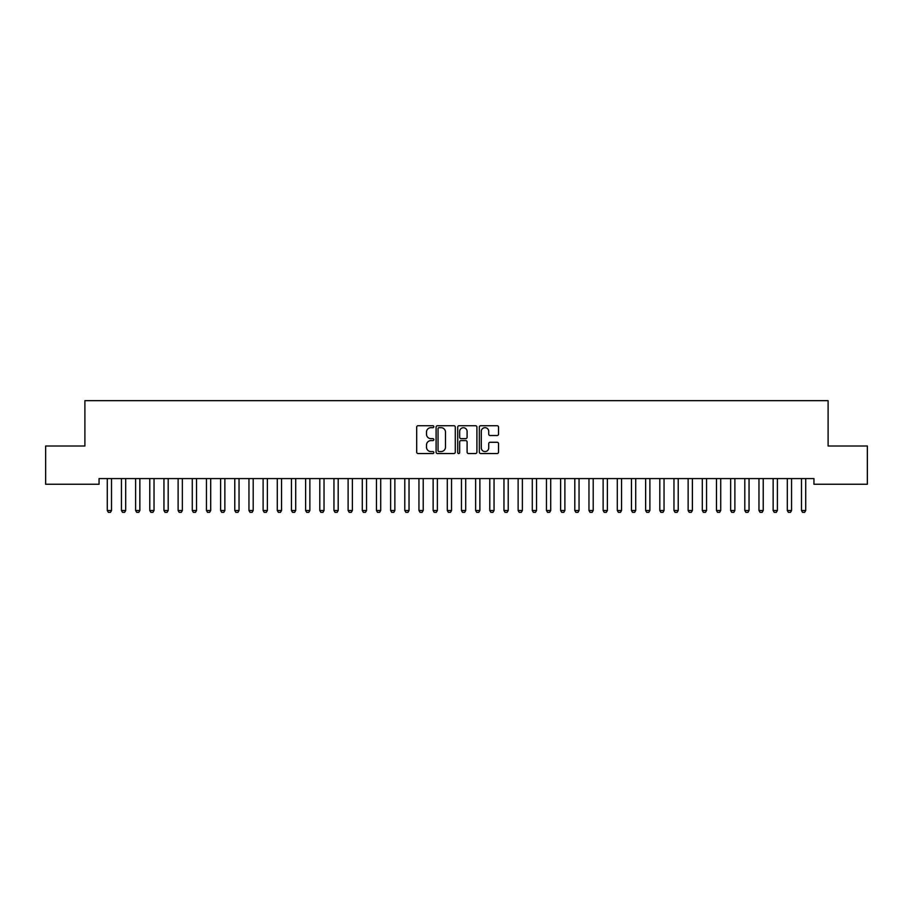 <?xml version="1.0" encoding="UTF-8"?>
<svg xmlns="http://www.w3.org/2000/svg" width="913" height="913" viewBox="0 0 913 913"><rect width="100%" height="100%" fill="white"/><g stroke="black" fill="none" stroke-linecap="round" stroke-linejoin="round"><path stroke-width="1.37" d="M433.835 426.691A0.97 0.97 0 0 0 432.865 425.72L418.086 425.72A1.392 1.392 0 0 0 416.693 427.113L416.693 452.14A1.392 1.392 0 0 0 418.086 453.533L432.865 453.533A0.97 0.97 0 0 0 433.835 452.563A0.97 0.97 0 0 0 432.865 451.581L430.947 451.581A4.451 4.451 0 0 1 426.497 447.142L426.497 445.053A4.451 4.451 0 0 1 430.947 440.602L432.865 440.602A0.97 0.97 0 0 0 433.835 439.632A0.97 0.97 0 0 0 432.865 438.651L430.947 438.651A4.451 4.451 0 0 1 426.497 434.2L426.497 432.123A4.451 4.451 0 0 1 430.947 427.672L432.865 427.672A0.97 0.97 0 0 0 433.835 426.691M497.14 435.524A1.392 1.392 0 0 0 498.532 434.132L498.532 427.113A1.392 1.392 0 0 0 497.14 425.72L480.729 425.72A1.392 1.392 0 0 0 479.336 427.113L479.336 452.14A1.392 1.392 0 0 0 480.729 453.533L497.14 453.533A1.392 1.392 0 0 0 498.532 452.14L498.532 443.661A1.392 1.392 0 0 0 497.14 442.269L490.121 442.269A1.392 1.392 0 0 0 488.729 443.661L488.729 447.861A3.72 3.72 0 0 1 485.008 451.581A3.72 3.72 0 0 1 481.288 447.861L481.288 431.393A3.72 3.72 0 0 1 485.008 427.672A3.72 3.72 0 0 1 488.729 431.393L488.729 434.132A1.392 1.392 0 0 0 490.121 435.524L497.14 435.524M813.94 478.583L99.061 478.583L99.061 484.255L45.65 484.255L45.65 446.001L84.898 446.001L84.898 400.67L828.102 400.67L828.102 446.001L867.35 446.001L867.35 484.255L813.94 484.255L813.94 478.583M455.279 427.113A1.392 1.392 0 0 0 453.898 425.72L437.487 425.72A1.392 1.392 0 0 0 436.094 427.113L436.094 452.14A1.392 1.392 0 0 0 437.487 453.533L453.898 453.533A1.392 1.392 0 0 0 455.279 452.14L455.279 427.113M459.102 425.72L475.513 425.72A1.392 1.392 0 0 1 476.906 427.113L476.906 452.14A1.392 1.392 0 0 1 475.513 453.533L468.495 453.533A1.392 1.392 0 0 1 467.102 452.14L467.102 441.995A1.392 1.392 0 0 0 465.71 440.602L461.054 440.602A1.392 1.392 0 0 0 459.661 441.995L459.661 452.563A0.97 0.97 0 0 1 458.691 453.533A0.97 0.97 0 0 1 457.721 452.563L457.721 427.113A1.392 1.392 0 0 1 459.102 425.72M439.016 427.672A0.97 0.97 0 0 0 438.035 428.642L438.035 450.611A0.97 0.97 0 0 0 439.016 451.581L441.025 451.581A4.451 4.451 0 0 0 445.476 447.142L445.476 432.123A4.451 4.451 0 0 0 441.025 427.672L439.016 427.672M467.102 431.461A3.72 3.72 0 0 0 463.382 427.741A3.72 3.72 0 0 0 459.661 431.461L459.661 437.259A1.392 1.392 0 0 0 461.054 438.651L465.71 438.651A1.392 1.392 0 0 0 467.102 437.259L467.102 431.461M107.118 478.583L107.209 478.891A1.415 1.415 -179.4 0 1 107.278 479.325L107.278 510.493L111.523 510.493L111.523 479.325A1.415 1.415 -179.4 0 1 111.591 478.891L111.694 478.583M111.523 510.493L110.462 512.33L108.339 512.33L107.278 510.493M121.281 478.583L121.383 478.891A1.415 1.415 -179.4 0 1 121.44 479.325L121.44 510.493L125.697 510.493L125.697 479.325A1.415 1.415 -179.4 0 1 125.766 478.891L125.857 478.583M125.697 510.493L124.636 512.33L122.502 512.33L121.44 510.493M135.444 478.583L135.546 478.891A1.415 1.415 -179.4 0 1 135.615 479.325L135.615 510.493L139.86 510.493L139.86 479.325A1.415 1.415 -179.4 0 1 139.929 478.891L140.031 478.583M139.86 510.493L138.799 512.33L136.676 512.33L135.615 510.493M149.618 478.583L149.709 478.891A1.415 1.415 -179.4 0 1 149.778 479.325L149.778 510.493L154.035 510.493L154.035 479.325A1.415 1.415 -179.4 0 1 154.092 478.891L154.194 478.583M154.035 510.493L152.962 512.33L150.839 512.33L149.778 510.493M163.781 478.583L163.883 478.891A1.415 1.415 -179.4 0 1 163.952 479.325L163.952 510.493L168.197 510.493L168.197 479.325A1.415 1.415 -179.4 0 1 168.266 478.891L168.357 478.583M168.197 510.493L167.136 512.33L165.013 512.33L163.952 510.493M177.944 478.583L178.046 478.891A1.415 1.415 -179.4 0 1 178.115 479.325L178.115 510.493L182.36 510.493L182.36 479.325A1.415 1.415 -179.4 0 1 182.429 478.891L182.532 478.583M182.36 510.493L181.299 512.33L179.176 512.33L178.115 510.493M192.118 478.583L192.209 478.891A1.415 1.415 -179.4 0 1 192.278 479.325L192.278 510.493L196.535 510.493L196.535 479.325A1.415 1.415 -179.4 0 1 196.603 478.891L196.694 478.583M196.535 510.493L195.473 512.33L193.339 512.33L192.278 510.493M206.281 478.583L206.384 478.891A1.415 1.415 -179.4 0 1 206.452 479.325L206.452 510.493L210.698 510.493L210.698 479.325A1.415 1.415 -179.4 0 1 210.766 478.891L210.857 478.583M210.698 510.493L209.636 512.33L207.513 512.33L206.452 510.493M220.455 478.583L220.547 478.891A1.415 1.415 -179.4 0 1 220.615 479.325L220.615 510.493L224.86 510.493L224.86 479.325A1.415 1.415 -179.4 0 1 224.929 478.891L225.032 478.583M224.86 510.493L223.799 512.33L221.676 512.33L220.615 510.493M234.618 478.583L234.721 478.891A1.415 1.415 -179.4 0 1 234.778 479.325L234.778 510.493L239.035 510.493L239.035 479.325A1.415 1.415 -179.4 0 1 239.103 478.891L239.195 478.583M239.035 510.493L237.973 512.33L235.851 512.33L234.778 510.493M248.781 478.583L248.884 478.891A1.415 1.415 -179.4 0 1 248.952 479.325L248.952 510.493L253.198 510.493L253.198 479.325A1.415 1.415 -179.4 0 1 253.266 478.891L253.369 478.583M253.198 510.493L252.136 512.33L250.014 512.33L248.952 510.493M262.955 478.583L263.047 478.891A1.415 1.415 -179.4 0 1 263.115 479.325L263.115 510.493L267.372 510.493L267.372 479.325A1.415 1.415 -179.4 0 1 267.429 478.891L267.532 478.583M267.372 510.493L266.299 512.33L264.177 512.33L263.115 510.493M277.118 478.583L277.221 478.891A1.415 1.415 -179.4 0 1 277.29 479.325L277.29 510.493L281.535 510.493L281.535 479.325A1.415 1.415 -179.4 0 1 281.603 478.891L281.695 478.583M281.535 510.493L280.474 512.33L278.351 512.33L277.29 510.493M291.293 478.583L291.384 478.891A1.415 1.415 -179.4 0 1 291.452 479.325L291.452 510.493L295.698 510.493L295.698 479.325A1.415 1.415 -179.4 0 1 295.766 478.891L295.869 478.583M295.698 510.493L294.637 512.33L292.514 512.33L291.452 510.493M305.456 478.583L305.547 478.891A1.415 1.415 -179.4 0 1 305.615 479.325L305.615 510.493L309.872 510.493L309.872 479.325A1.415 1.415 -179.4 0 1 309.941 478.891L310.032 478.583M309.872 510.493L308.811 512.33L306.677 512.33L305.615 510.493M319.618 478.583L319.721 478.891A1.415 1.415 -179.4 0 1 319.79 479.325L319.79 510.493L324.035 510.493L324.035 479.325A1.415 1.415 -179.4 0 1 324.104 478.891L324.206 478.583M324.035 510.493L322.974 512.33L320.851 512.33L319.79 510.493M333.793 478.583L333.884 478.891A1.415 1.415 -179.4 0 1 333.953 479.325L333.953 510.493L338.198 510.493L338.198 479.325A1.415 1.415 -179.4 0 1 338.267 478.891L338.369 478.583M338.198 510.493L337.137 512.33L335.014 512.33L333.953 510.493M347.956 478.583L348.058 478.891A1.415 1.415 -179.4 0 1 348.115 479.325L348.115 510.493L352.372 510.493L352.372 479.325A1.415 1.415 -179.4 0 1 352.441 478.891L352.532 478.583M352.372 510.493L351.311 512.33L349.188 512.33L348.115 510.493M362.119 478.583L362.221 478.891A1.415 1.415 -179.4 0 1 362.29 479.325L362.29 510.493L366.535 510.493L366.535 479.325A1.415 1.415 -179.4 0 1 366.604 478.891L366.706 478.583M366.535 510.493L365.474 512.33L363.351 512.33L362.29 510.493M376.293 478.583L376.384 478.891A1.415 1.415 -179.4 0 1 376.453 479.325L376.453 510.493L380.71 510.493L380.71 479.325A1.415 1.415 -179.4 0 1 380.767 478.891L380.869 478.583M380.71 510.493L379.648 512.33L377.514 512.33L376.453 510.493M390.456 478.583L390.559 478.891A1.415 1.415 -179.4 0 1 390.627 479.325L390.627 510.493L394.873 510.493L394.873 479.325A1.415 1.415 -179.4 0 1 394.941 478.891L395.032 478.583M394.873 510.493L393.811 512.33L391.688 512.33L390.627 510.493M404.63 478.583L404.721 478.891A1.415 1.415 -179.4 0 1 404.79 479.325L404.79 510.493L409.035 510.493L409.035 479.325A1.415 1.415 -179.4 0 1 409.104 478.891L409.207 478.583M409.035 510.493L407.974 512.33L405.851 512.33L404.79 510.493M418.793 478.583L418.896 478.891A1.415 1.415 -179.4 0 1 418.953 479.325L418.953 510.493L423.21 510.493L423.21 479.325A1.415 1.415 -179.4 0 1 423.278 478.891L423.37 478.583M423.21 510.493L422.148 512.33L420.014 512.33L418.953 510.493M432.956 478.583L433.059 478.891A1.415 1.415 -179.4 0 1 433.127 479.325L433.127 510.493L437.373 510.493L437.373 479.325A1.415 1.415 -179.4 0 1 437.441 478.891L437.544 478.583M437.373 510.493L436.311 512.33L434.189 512.33L433.127 510.493M447.13 478.583L447.222 478.891A1.415 1.415 -179.4 0 1 447.29 479.325L447.29 510.493L451.547 510.493L451.547 479.325A1.415 1.415 -179.4 0 1 451.604 478.891L451.707 478.583M451.547 510.493L450.474 512.33L448.351 512.33L447.29 510.493M461.293 478.583L461.396 478.891A1.415 1.415 -179.4 0 1 461.453 479.325L461.453 510.493L465.71 510.493L465.71 479.325A1.415 1.415 -179.4 0 1 465.778 478.891L465.87 478.583M465.71 510.493L464.649 512.33L462.526 512.33L461.453 510.493M475.456 478.583L475.559 478.891A1.415 1.415 -179.4 0 1 475.627 479.325L475.627 510.493L479.873 510.493L479.873 479.325A1.415 1.415 -179.4 0 1 479.941 478.891L480.044 478.583M479.873 510.493L478.811 512.33L476.689 512.33L475.627 510.493M489.63 478.583L489.722 478.891A1.415 1.415 -179.4 0 1 489.79 479.325L489.79 510.493L494.047 510.493L494.047 479.325A1.415 1.415 -179.4 0 1 494.104 478.891L494.207 478.583M494.047 510.493L492.986 512.33L490.852 512.33L489.79 510.493M503.793 478.583L503.896 478.891A1.415 1.415 -179.4 0 1 503.965 479.325L503.965 510.493L508.21 510.493L508.21 479.325A1.415 1.415 -179.4 0 1 508.279 478.891L508.37 478.583M508.21 510.493L507.149 512.33L505.026 512.33L503.965 510.493M517.968 478.583L518.059 478.891A1.415 1.415 -179.4 0 1 518.128 479.325L518.128 510.493L522.373 510.493L522.373 479.325A1.415 1.415 -179.4 0 1 522.441 478.891L522.544 478.583M522.373 510.493L521.312 512.33L519.189 512.33L518.128 510.493M532.131 478.583L532.233 478.891A1.415 1.415 -179.4 0 1 532.29 479.325L532.29 510.493L536.547 510.493L536.547 479.325A1.415 1.415 -179.4 0 1 536.616 478.891L536.707 478.583M536.547 510.493L535.486 512.33L533.352 512.33L532.29 510.493M546.294 478.583L546.396 478.891A1.415 1.415 -179.4 0 1 546.465 479.325L546.465 510.493L550.71 510.493L550.71 479.325A1.415 1.415 -179.4 0 1 550.779 478.891L550.881 478.583M550.71 510.493L549.649 512.33L547.526 512.33L546.465 510.493M560.468 478.583L560.559 478.891A1.415 1.415 -179.4 0 1 560.628 479.325L560.628 510.493L564.885 510.493L564.885 479.325A1.415 1.415 -179.4 0 1 564.942 478.891L565.044 478.583M564.885 510.493L563.812 512.33L561.689 512.33L560.628 510.493M574.631 478.583L574.734 478.891A1.415 1.415 -179.4 0 1 574.802 479.325L574.802 510.493L579.047 510.493L579.047 479.325A1.415 1.415 -179.4 0 1 579.116 478.891L579.207 478.583M579.047 510.493L577.986 512.33L575.863 512.33L574.802 510.493M588.794 478.583L588.896 478.891A1.415 1.415 -179.4 0 1 588.965 479.325L588.965 510.493L593.21 510.493L593.21 479.325A1.415 1.415 -179.4 0 1 593.279 478.891L593.382 478.583M593.21 510.493L592.149 512.33L590.026 512.33L588.965 510.493M602.968 478.583L603.059 478.891A1.415 1.415 -179.4 0 1 603.128 479.325L603.128 510.493L607.385 510.493L607.385 479.325A1.415 1.415 -179.4 0 1 607.453 478.891L607.544 478.583M607.385 510.493L606.323 512.33L604.189 512.33L603.128 510.493M617.131 478.583L617.234 478.891A1.415 1.415 -179.4 0 1 617.302 479.325L617.302 510.493L621.548 510.493L621.548 479.325A1.415 1.415 -179.4 0 1 621.616 478.891L621.707 478.583M621.548 510.493L620.486 512.33L618.363 512.33L617.302 510.493M631.305 478.583L631.397 478.891A1.415 1.415 -179.4 0 1 631.465 479.325L631.465 510.493L635.71 510.493L635.71 479.325A1.415 1.415 -179.4 0 1 635.779 478.891L635.882 478.583M635.71 510.493L634.649 512.33L632.526 512.33L631.465 510.493M645.468 478.583L645.571 478.891A1.415 1.415 -179.4 0 1 645.628 479.325L645.628 510.493L649.885 510.493L649.885 479.325A1.415 1.415 -179.4 0 1 649.953 478.891L650.045 478.583M649.885 510.493L648.823 512.33L646.701 512.33L645.628 510.493M659.631 478.583L659.734 478.891A1.415 1.415 -179.4 0 1 659.802 479.325L659.802 510.493L664.048 510.493L664.048 479.325A1.415 1.415 -179.4 0 1 664.116 478.891L664.219 478.583M664.048 510.493L662.986 512.33L660.864 512.33L659.802 510.493M673.805 478.583L673.897 478.891A1.415 1.415 -179.4 0 1 673.965 479.325L673.965 510.493L678.222 510.493L678.222 479.325A1.415 1.415 -179.4 0 1 678.279 478.891L678.382 478.583M678.222 510.493L677.149 512.33L675.027 512.33L673.965 510.493M687.968 478.583L688.071 478.891A1.415 1.415 -179.4 0 1 688.14 479.325L688.14 510.493L692.385 510.493L692.385 479.325A1.415 1.415 -179.4 0 1 692.453 478.891L692.545 478.583M692.385 510.493L691.324 512.33L689.201 512.33L688.14 510.493M702.143 478.583L702.234 478.891A1.415 1.415 -179.4 0 1 702.302 479.325L702.302 510.493L706.548 510.493L706.548 479.325A1.415 1.415 -179.4 0 1 706.616 478.891L706.719 478.583M706.548 510.493L705.487 512.33L703.364 512.33L702.302 510.493M716.306 478.583L716.397 478.891A1.415 1.415 -179.4 0 1 716.465 479.325L716.465 510.493L720.722 510.493L720.722 479.325A1.415 1.415 -179.4 0 1 720.791 478.891L720.882 478.583M720.722 510.493L719.661 512.33L717.527 512.33L716.465 510.493M730.468 478.583L730.571 478.891A1.415 1.415 -179.4 0 1 730.64 479.325L730.64 510.493L734.885 510.493L734.885 479.325A1.415 1.415 -179.4 0 1 734.954 478.891L735.056 478.583M734.885 510.493L733.824 512.33L731.701 512.33L730.64 510.493M744.643 478.583L744.734 478.891A1.415 1.415 -179.4 0 1 744.803 479.325L744.803 510.493L749.048 510.493L749.048 479.325A1.415 1.415 -179.4 0 1 749.117 478.891L749.219 478.583M749.048 510.493L747.987 512.33L745.864 512.33L744.803 510.493M758.806 478.583L758.908 478.891A1.415 1.415 -179.4 0 1 758.965 479.325L758.965 510.493L763.222 510.493L763.222 479.325A1.415 1.415 -179.4 0 1 763.291 478.891L763.382 478.583M763.222 510.493L762.161 512.33L760.038 512.33L758.965 510.493M772.969 478.583L773.071 478.891A1.415 1.415 -179.4 0 1 773.14 479.325L773.14 510.493L777.385 510.493L777.385 479.325A1.415 1.415 -179.4 0 1 777.454 478.891L777.556 478.583M777.385 510.493L776.324 512.33L774.201 512.33L773.14 510.493M787.143 478.583L787.234 478.891A1.415 1.415 -179.4 0 1 787.303 479.325L787.303 510.493L791.56 510.493L791.56 479.325A1.415 1.415 -179.4 0 1 791.617 478.891L791.719 478.583M791.56 510.493L790.498 512.33L788.364 512.33L787.303 510.493M801.306 478.583L801.409 478.891A1.415 1.415 -179.4 0 1 801.477 479.325L801.477 510.493L805.723 510.493L805.723 479.325A1.415 1.415 -179.4 0 1 805.791 478.891L805.882 478.583M805.723 510.493L804.661 512.33L802.538 512.33L801.477 510.493"/></g></svg>
